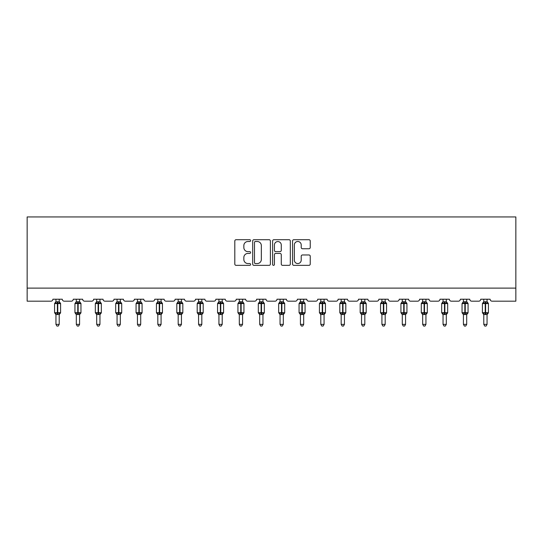 <?xml version="1.0" encoding="UTF-8"?>
<svg xmlns="http://www.w3.org/2000/svg" width="543" height="543" viewBox="0 0 543 543"><rect width="100%" height="100%" fill="white"/><g stroke="black" fill="none" stroke-linecap="round" stroke-linejoin="round"><path stroke-width="0.81" d="M250.608 240.61A0.896 0.896 0 0 0 249.705 239.714L236.09 239.714A1.283 1.283 0 0 0 234.807 240.99L234.807 264.068A1.283 1.283 0 0 0 236.09 265.351L249.705 265.351A0.896 0.896 0 0 0 250.608 264.455A0.896 0.896 0 0 0 249.705 263.552L247.947 263.552A4.1 4.1 0 0 1 243.841 259.452L243.841 257.531A4.1 4.1 0 0 1 247.947 253.425L249.705 253.425A0.896 0.896 0 0 0 250.608 252.529A0.896 0.896 0 0 0 249.705 251.633L247.947 251.633A4.1 4.1 0 0 1 243.841 247.533L243.841 245.606A4.1 4.1 0 0 1 247.947 241.506L249.705 241.506A0.896 0.896 0 0 0 250.608 240.61M308.967 248.748A1.283 1.283 0 0 0 310.243 247.465L310.243 240.99A1.283 1.283 0 0 0 308.967 239.714L293.838 239.714A1.283 1.283 0 0 0 292.555 240.99L292.555 264.068A1.283 1.283 0 0 0 293.838 265.351L308.967 265.351A1.283 1.283 0 0 0 310.243 264.068L310.243 256.248A1.283 1.283 0 0 0 308.967 254.966L302.492 254.966A1.283 1.283 0 0 0 301.209 256.248L301.209 260.124A3.428 3.428 0 0 1 297.781 263.552A3.428 3.428 0 0 1 294.347 260.124L294.347 244.934A3.428 3.428 0 0 1 297.781 241.506A3.428 3.428 0 0 1 301.209 244.934L301.209 247.465A1.283 1.283 0 0 0 302.492 248.748L308.967 248.748M515.85 288.116L515.85 216.942L27.15 216.942L27.15 301.182L50.92 301.182A1.962 1.962 0 0 0 52.875 299.22L62.282 299.22A1.962 1.962 0 0 0 64.237 301.182L71.289 301.182A1.962 1.962 0 0 0 73.251 299.22L82.651 299.22A1.962 1.962 0 0 0 84.613 301.182L91.665 301.182A1.962 1.962 0 0 0 93.627 299.22L103.027 299.22A1.962 1.962 0 0 0 104.989 301.182L112.041 301.182A1.962 1.962 0 0 0 113.996 299.22L123.404 299.22A1.962 1.962 0 0 0 125.358 301.182L132.411 301.182A1.962 1.962 0 0 0 134.372 299.22L143.773 299.22A1.962 1.962 0 0 0 145.734 301.182L152.787 301.182A1.962 1.962 0 0 0 154.748 299.22L164.149 299.22A1.962 1.962 0 0 0 166.104 301.182L173.156 301.182A1.962 1.962 0 0 0 175.117 299.22L184.518 299.22A1.962 1.962 0 0 0 186.48 301.182L193.532 301.182A1.962 1.962 0 0 0 195.494 299.22L204.894 299.22A1.962 1.962 0 0 0 206.856 301.182L213.908 301.182A1.962 1.962 0 0 0 215.863 299.22L225.27 299.22A1.962 1.962 0 0 0 227.225 301.182L234.277 301.182A1.962 1.962 0 0 0 236.239 299.22L245.64 299.22A1.962 1.962 0 0 0 247.601 301.182L254.653 301.182A1.962 1.962 0 0 0 256.615 299.22L266.016 299.22A1.962 1.962 0 0 0 267.971 301.182L275.029 301.182A1.962 1.962 0 0 0 276.984 299.22L286.385 299.22A1.962 1.962 0 0 0 288.347 301.182L295.399 301.182A1.962 1.962 0 0 0 297.36 299.22L306.761 299.22A1.962 1.962 0 0 0 308.723 301.182L315.775 301.182A1.962 1.962 0 0 0 317.73 299.22L327.137 299.22A1.962 1.962 0 0 0 329.092 301.182L336.144 301.182A1.962 1.962 0 0 0 338.106 299.22L347.506 299.22A1.962 1.962 0 0 0 349.468 301.182L356.52 301.182A1.962 1.962 0 0 0 358.482 299.22L367.882 299.22A1.962 1.962 0 0 0 369.844 301.182L376.896 301.182A1.962 1.962 0 0 0 378.851 299.22L388.252 299.22A1.962 1.962 0 0 0 390.213 301.182L397.266 301.182A1.962 1.962 0 0 0 399.227 299.22L408.628 299.22A1.962 1.962 0 0 0 410.589 301.182L417.642 301.182A1.962 1.962 0 0 0 419.596 299.22L429.004 299.22A1.962 1.962 0 0 0 430.959 301.182L438.011 301.182A1.962 1.962 0 0 0 439.973 299.22L449.373 299.22A1.962 1.962 0 0 0 451.335 301.182L458.387 301.182A1.962 1.962 0 0 0 460.349 299.22L469.749 299.22A1.962 1.962 0 0 0 471.711 301.182L478.763 301.182A1.962 1.962 0 0 0 480.718 299.22L490.125 299.22A1.962 1.962 0 0 0 492.08 301.182L515.85 301.182L515.85 288.116L27.15 288.116M270.38 240.99A1.283 1.283 0 0 0 269.097 239.714L253.968 239.714A1.283 1.283 0 0 0 252.685 240.99L252.685 264.068A1.283 1.283 0 0 0 253.968 265.351L269.097 265.351A1.283 1.283 0 0 0 270.38 264.068L270.38 240.99M273.903 239.714L289.032 239.714A1.283 1.283 0 0 1 290.315 240.99L290.315 264.068A1.283 1.283 0 0 1 289.032 265.351L282.557 265.351A1.283 1.283 0 0 1 281.274 264.068L281.274 254.708A1.283 1.283 0 0 0 279.991 253.425L275.701 253.425A1.283 1.283 0 0 0 274.419 254.708L274.419 264.455A0.896 0.896 0 0 1 273.516 265.351A0.896 0.896 0 0 1 272.62 264.455L272.62 240.99A1.283 1.283 0 0 1 273.903 239.714M255.38 241.506A0.896 0.896 0 0 0 254.484 242.402L254.484 262.656A0.896 0.896 0 0 0 255.38 263.552L257.239 263.552A4.1 4.1 0 0 0 261.339 259.452L261.339 245.606A4.1 4.1 0 0 0 257.239 241.506L255.38 241.506M281.274 245.002A3.428 3.428 0 0 0 277.846 241.567A3.428 3.428 0 0 0 274.419 245.002L274.419 250.35A1.283 1.283 0 0 0 275.701 251.633L279.991 251.633A1.283 1.283 0 0 0 281.274 250.35L281.274 245.002M55.949 324.361L59.214 324.361L58.23 326.058L56.927 326.058L55.949 324.361L55.949 314.451A1.439 1.371 180 0 0 55.196 313.25L55.474 312.829L57.382 313.291L57.775 312.707L57.775 302.974L59.682 303.435L60.158 302.946A0.652 0.652 0 0 1 60.585 303.564L54.578 303.564L54.578 312.707L57.382 312.707L57.382 302.974L55.474 303.435L55.196 303.014A1.439 1.371 0 0 0 55.949 301.806L59.214 301.874L59.214 299.22M59.214 324.361L59.214 314.39L57.382 314.58L57.382 313.291L57.775 312.707L60.585 312.707A0.652 0.652 0 0 1 60.158 313.318L59.214 314.668M57.382 314.58L55.949 314.458M55.949 299.22L55.949 301.82M57.775 314.58L57.775 313.291L59.682 312.829L60.158 313.318M55.943 301.874L55.474 303.435L55.943 301.874M59.682 303.435L59.214 301.874M59.214 314.39L59.682 312.829M55.943 314.39L55.474 312.829M76.319 324.361L79.583 324.361L78.606 326.058L77.303 326.058L76.319 324.361L76.319 314.451A1.439 1.371 180 0 0 75.565 313.25L75.844 312.829L77.758 313.291L78.151 312.707L78.151 302.974L80.059 303.435L80.527 302.946A0.652 0.652 0 0 1 80.955 303.564L74.948 303.564L74.948 312.707L77.758 312.707L77.758 302.974L75.844 303.435L75.565 303.014A1.439 1.371 0 0 0 76.319 301.806L79.583 301.874L79.583 299.22M79.583 324.361L79.583 314.39L77.758 314.58L77.758 313.291L78.151 312.707L80.955 312.707A0.652 0.652 0 0 1 80.527 313.318L79.583 314.668M77.758 314.58L76.319 314.458M76.319 299.22L76.319 301.82M78.151 314.58L78.151 313.291L80.059 312.829L80.527 313.318M76.319 301.874L75.844 303.435L76.319 301.874M80.059 303.435L79.583 301.874M79.583 314.39L80.059 312.829M76.319 314.39L75.844 312.829M96.695 324.361L99.96 324.361L98.975 326.058L97.672 326.058L96.695 324.361L96.695 314.451A1.439 1.371 180 0 0 95.941 313.25L96.22 312.829L98.134 313.291L98.521 312.707L98.521 302.974L100.435 303.435L100.903 302.946A0.652 0.652 0 0 1 101.331 303.564L95.324 303.564L95.324 312.707L98.134 312.707L98.134 302.974L96.22 303.435L95.941 303.014A1.439 1.371 0 0 0 96.695 301.806L99.96 301.874L99.96 299.22M99.96 324.361L99.96 314.39L98.134 314.58L98.134 313.291L98.521 312.707L101.331 312.707A0.652 0.652 0 0 1 100.903 313.318L99.96 314.668M98.134 314.58L96.695 314.458M96.695 299.22L96.695 301.82M98.521 314.58L98.521 313.291L100.435 312.829L100.903 313.318M96.695 301.874L96.22 303.435L96.695 301.874M100.435 303.435L99.96 301.874M99.96 314.39L100.435 312.829M96.695 314.39L96.22 312.829M117.064 324.361L120.329 324.361L119.351 326.058L118.048 326.058L117.064 324.361L117.064 314.451A1.439 1.371 180 0 0 116.311 313.25L116.596 312.829L118.503 313.291L118.897 312.707L118.897 302.974L120.804 303.435L121.272 302.946A0.652 0.652 0 0 1 121.707 303.564L115.693 303.564L115.693 312.707L118.503 312.707L118.503 302.974L116.596 303.435L116.311 303.014A1.439 1.371 0 0 0 117.064 301.806L120.336 301.874L120.329 299.22M120.329 324.361L120.336 314.39L118.503 314.58L118.503 313.291L118.897 312.707L121.707 312.707A0.652 0.652 0 0 1 121.272 313.318L120.329 314.668M118.503 314.58L117.064 314.458M117.064 299.22L117.064 301.82M118.897 314.58L118.897 313.291L120.804 312.829L121.272 313.318M117.064 301.874L116.596 303.435L117.064 301.874M120.804 303.435L120.336 301.874M120.336 314.39L120.804 312.829M117.064 314.39L116.596 312.829M137.44 324.361L140.705 324.361L139.727 326.058L138.417 326.058L137.44 324.361L137.44 314.451A1.439 1.371 180 0 0 136.687 313.25L136.965 312.829L138.879 313.291L139.266 312.707L139.266 302.974L141.18 303.435L141.648 302.946A0.652 0.652 0 0 1 142.076 303.564L136.069 303.564L136.069 312.707L138.879 312.707L138.879 302.974L136.965 303.435L136.687 303.014A1.439 1.371 0 0 0 137.44 301.806L140.705 301.874L140.705 299.22M140.705 324.361L140.705 314.39L138.879 314.58L138.879 313.291L139.266 312.707L142.076 312.707A0.652 0.652 0 0 1 141.648 313.318L140.705 314.668M138.879 314.58L137.44 314.458M137.44 299.22L137.44 301.82M139.266 314.58L139.266 313.291L141.18 312.829L141.648 313.318M137.44 301.874L136.965 303.435L137.44 301.874M141.18 303.435L140.705 301.874M140.705 314.39L141.18 312.829M137.44 314.39L136.965 312.829M157.816 324.361L161.081 324.361L160.097 326.058L158.794 326.058L157.816 324.361L157.816 314.451A1.439 1.371 180 0 0 157.063 313.25L157.341 312.829L159.248 313.291L159.642 312.707L159.642 302.974L161.549 303.435L162.024 302.946A0.652 0.652 0 0 1 162.452 303.564L156.445 303.564L156.445 312.707L159.248 312.707L159.248 302.974L157.341 303.435L157.063 303.014A1.439 1.371 0 0 0 157.816 301.806L161.081 301.874L161.081 299.22M161.081 324.361L161.081 314.39L159.248 314.58L159.248 313.291L159.642 312.707L162.452 312.707A0.652 0.652 0 0 1 162.024 313.318L161.081 314.668M159.248 314.58L157.816 314.458M157.816 299.22L157.816 301.82M159.642 314.58L159.642 313.291L161.549 312.829L162.024 313.318M157.816 301.874L157.341 303.435L157.816 301.874M161.549 303.435L161.081 301.874M161.081 314.39L161.549 312.829M157.816 314.39L157.341 312.829M178.185 324.361L181.45 324.361L180.473 326.058L179.17 326.058L178.185 324.361L178.185 314.451A1.439 1.371 180 0 0 177.432 313.25L177.71 312.829L179.624 313.291L180.018 312.707L180.018 302.974L181.925 303.435L182.394 302.946A0.652 0.652 0 0 1 182.821 303.564L176.814 303.564L176.814 312.707L179.624 312.707L179.624 302.974L177.71 303.435L177.432 303.014A1.439 1.371 0 0 0 178.185 301.806L181.45 301.874L181.45 299.22M181.45 324.361L181.45 314.39L179.624 314.58L179.624 313.291L180.018 312.707L182.821 312.707A0.652 0.652 0 0 1 182.394 313.318L181.45 314.668M179.624 314.58L178.185 314.458M178.185 299.22L178.185 301.82M180.018 314.58L180.018 313.291L181.925 312.829L182.394 313.318M178.185 301.874L177.71 303.435L178.185 301.874M181.925 303.435L181.45 301.874M181.45 314.39L181.925 312.829M178.185 314.39L177.71 312.829M198.562 324.361L201.826 324.361L200.842 326.058L199.539 326.058L198.562 324.361L198.562 314.451A1.439 1.371 180 0 0 197.808 313.25L198.086 312.829L200 313.291L200.387 312.707L200.387 302.974L202.301 303.435L202.77 302.946A0.652 0.652 0 0 1 203.197 303.564L197.19 303.564L197.19 312.707L200 312.707L200 302.974L198.086 303.435L197.808 303.014A1.439 1.371 0 0 0 198.562 301.806L201.826 301.874L201.826 299.22M201.826 324.361L201.826 314.39L200 314.58L200 313.291L200.387 312.707L203.197 312.707A0.652 0.652 0 0 1 202.77 313.318L201.826 314.668M200 314.58L198.562 314.458M198.562 299.22L198.562 301.82M200.387 314.58L200.387 313.291L202.301 312.829L202.77 313.318M198.562 301.874L198.086 303.435L198.562 301.874M202.301 303.435L201.826 301.874M201.826 314.39L202.301 312.829M198.562 314.39L198.086 312.829M218.931 324.361L222.202 324.361L221.218 326.058L219.915 326.058L218.931 324.361L218.931 314.451A1.439 1.371 180 0 0 218.177 313.25L218.462 312.829L220.37 313.291L220.763 312.707L220.763 302.974L222.671 303.435L223.139 302.946A0.652 0.652 0 0 1 223.573 303.564L217.56 303.564L217.56 312.707L220.37 312.707L220.37 302.974L218.462 303.435L218.177 303.014A1.439 1.371 0 0 0 218.931 301.806L222.202 301.874L222.202 299.22M222.202 324.361L222.202 314.39L220.37 314.58L220.37 313.291L220.763 312.707L223.573 312.707A0.652 0.652 0 0 1 223.139 313.318L222.202 314.668M220.37 314.58L218.931 314.458M218.931 299.22L218.931 301.82M220.763 314.58L220.763 313.291L222.671 312.829L223.139 313.318M218.931 301.874L218.462 303.435L218.931 301.874M222.671 303.435L222.202 301.874M222.202 314.39L222.671 312.829M218.931 314.39L218.462 312.829M239.307 324.361L242.572 324.361L241.594 326.058L240.284 326.058L239.307 324.361L239.307 314.451A1.439 1.371 180 0 0 238.553 313.25L238.832 312.829L240.746 313.291L241.133 312.707L241.133 302.974L243.047 303.435L243.515 302.946A0.652 0.652 0 0 1 243.943 303.564L237.936 303.564L237.936 312.707L240.746 312.707L240.746 302.974L238.832 303.435L238.553 303.014A1.439 1.371 0 0 0 239.307 301.806L242.572 301.874L242.572 299.22M242.572 324.361L242.572 314.39L240.746 314.58L240.746 313.291L241.133 312.707L243.943 312.707A0.652 0.652 0 0 1 243.515 313.318L242.572 314.668M240.746 314.58L239.307 314.458M239.307 299.22L239.307 301.82M241.133 314.58L241.133 313.291L243.047 312.829L243.515 313.318M239.307 301.874L238.832 303.435L239.307 301.874M243.047 303.435L242.572 301.874M242.572 314.39L243.047 312.829M239.307 314.39L238.832 312.829M259.683 324.361L262.948 324.361L261.964 326.058L260.66 326.058L259.683 324.361L259.683 314.451A1.439 1.371 180 0 0 258.93 313.25L259.208 312.829L261.115 313.291L261.509 312.707L261.509 302.974L263.423 303.435L263.891 302.946A0.652 0.652 0 0 1 264.319 303.564L258.312 303.564L258.312 312.707L261.115 312.707L261.115 302.974L259.208 303.435L258.93 303.014A1.439 1.371 0 0 0 259.683 301.806L262.948 301.874L262.948 299.22M262.948 324.361L262.948 314.39L261.115 314.58L261.115 313.291L261.509 312.707L264.319 312.707A0.652 0.652 0 0 1 263.891 313.318L262.948 314.668M261.115 314.58L259.683 314.458M259.683 299.22L259.683 301.82M261.509 314.58L261.509 313.291L263.423 312.829L263.891 313.318M259.683 301.874L259.208 303.435L259.683 301.874M263.423 303.435L262.948 301.874M262.948 314.39L263.423 312.829M259.683 314.39L259.208 312.829M280.052 324.361L283.317 324.361L282.34 326.058L281.036 326.058L280.052 324.361L280.052 314.451A1.439 1.371 180 0 0 279.299 313.25L279.577 312.829L281.491 313.291L281.885 312.707L281.885 302.974L283.792 303.435L284.26 302.946A0.652 0.652 0 0 1 284.688 303.564L278.681 303.564L278.681 312.707L281.491 312.707L281.491 302.974L279.577 303.435L279.299 303.014A1.439 1.371 0 0 0 280.052 301.806L283.317 301.874L283.317 299.22M283.317 324.361L283.317 314.39L281.491 314.58L281.491 313.291L281.885 312.707L284.688 312.707A0.652 0.652 0 0 1 284.26 313.318L283.317 314.668M281.491 314.58L280.052 314.458M280.052 299.22L280.052 301.82M281.885 314.58L281.885 313.291L283.792 312.829L284.26 313.318M280.052 301.874L279.577 303.435L280.052 301.874M283.792 303.435L283.317 301.874M283.317 314.39L283.792 312.829M280.052 314.39L279.577 312.829M300.428 324.361L303.693 324.361L302.716 326.058L301.406 326.058L300.428 324.361L300.428 314.451A1.439 1.371 180 0 0 299.675 313.25L299.953 312.829L301.867 313.291L302.254 312.707L302.254 302.974L304.168 303.435L304.637 302.946A0.652 0.652 0 0 1 305.064 303.564L299.057 303.564L299.057 312.707L301.867 312.707L301.867 302.974L299.953 303.435L299.675 303.014A1.439 1.371 0 0 0 300.428 301.806L303.693 301.874L303.693 299.22M303.693 324.361L303.693 314.39L301.867 314.58L301.867 313.291L302.254 312.707L305.064 312.707A0.652 0.652 0 0 1 304.637 313.318L303.693 314.668M301.867 314.58L300.428 314.458M300.428 299.22L300.428 301.82M302.254 314.58L302.254 313.291L304.168 312.829L304.637 313.318M300.428 301.874L299.953 303.435L300.428 301.874M304.168 303.435L303.693 301.874M303.693 314.39L304.168 312.829M300.428 314.39L299.953 312.829M320.798 324.361L324.069 324.361L323.085 326.058L321.782 326.058L320.798 324.361L320.798 314.451A1.439 1.371 180 0 0 320.044 313.25L320.329 312.829L322.237 313.291L322.63 312.707L322.63 302.974L324.538 303.435L325.006 302.946A0.652 0.652 0 0 1 325.44 303.564L319.427 303.564L319.427 312.707L322.237 312.707L322.237 302.974L320.329 303.435L320.044 303.014A1.439 1.371 0 0 0 320.798 301.806L324.069 301.874L324.069 299.22M324.069 324.361L324.069 314.39L322.237 314.58L322.237 313.291L322.63 312.707L325.44 312.707A0.652 0.652 0 0 1 325.006 313.318L324.069 314.668M322.237 314.58L320.798 314.458M320.798 299.22L320.798 301.82M322.63 314.58L322.63 313.291L324.538 312.829L325.006 313.318M320.798 301.874L320.329 303.435L320.798 301.874M324.538 303.435L324.069 301.874M324.069 314.39L324.538 312.829M320.798 314.39L320.329 312.829M341.174 324.361L344.438 324.361L343.461 326.058L342.158 326.058L341.174 324.361L341.174 314.451A1.439 1.371 180 0 0 340.42 313.25L340.699 312.829L342.613 313.291L343 312.707L343 302.974L344.914 303.435L345.382 302.946A0.652 0.652 0 0 1 345.81 303.564L339.803 303.564L339.803 312.707L342.613 312.707L342.613 302.974L340.699 303.435L340.42 303.014A1.439 1.371 0 0 0 341.174 301.806L344.438 301.874L344.438 299.22M344.438 324.361L344.438 314.39L342.613 314.58L342.613 313.291L343 312.707L345.81 312.707A0.652 0.652 0 0 1 345.382 313.318L344.438 314.668M342.613 314.58L341.174 314.458M341.174 299.22L341.174 301.82M343 314.58L343 313.291L344.914 312.829L345.382 313.318M341.174 301.874L340.699 303.435L341.174 301.874M344.914 303.435L344.438 301.874M344.438 314.39L344.914 312.829M341.174 314.39L340.699 312.829M361.55 324.361L364.815 324.361L363.83 326.058L362.527 326.058L361.55 324.361L361.55 314.451A1.439 1.371 180 0 0 360.796 313.25L361.075 312.829L362.982 313.291L363.376 312.707L363.376 302.974L365.29 303.435L365.758 302.946A0.652 0.652 0 0 1 366.186 303.564L360.179 303.564L360.179 312.707L362.982 312.707L362.982 302.974L361.075 303.435L360.796 303.014A1.439 1.371 0 0 0 361.55 301.806L364.815 301.874L364.815 299.22M364.815 324.361L364.815 314.39L362.982 314.58L362.982 313.291L363.376 312.707L366.186 312.707A0.652 0.652 0 0 1 365.758 313.318L364.815 314.668M362.982 314.58L361.55 314.458M361.55 299.22L361.55 301.82M363.376 314.58L363.376 313.291L365.29 312.829L365.758 313.318M361.55 301.874L361.075 303.435L361.55 301.874M365.29 303.435L364.815 301.874M364.815 314.39L365.29 312.829M361.55 314.39L361.075 312.829M381.919 324.361L385.184 324.361L384.206 326.058L382.903 326.058L381.919 324.361L381.919 314.451A1.439 1.371 180 0 0 381.166 313.25L381.451 312.829L383.358 313.291L383.752 312.707L383.752 302.974L385.659 303.435L386.127 302.946A0.652 0.652 0 0 1 386.555 303.564L380.548 303.564L380.548 312.707L383.358 312.707L383.358 302.974L381.451 303.435L381.166 303.014A1.439 1.371 0 0 0 381.919 301.806L385.184 301.874L385.184 299.22M385.184 324.361L385.184 314.39L383.358 314.58L383.358 313.291L383.752 312.707L386.555 312.707A0.652 0.652 0 0 1 386.127 313.318L385.184 314.668M383.358 314.58L381.919 314.458M381.919 299.22L381.919 301.82M383.752 314.58L383.752 313.291L385.659 312.829L386.127 313.318M381.919 301.874L381.451 303.435L381.919 301.874M385.659 303.435L385.184 301.874M385.184 314.39L385.659 312.829M381.919 314.39L381.451 312.829M402.295 324.361L405.56 324.361L404.583 326.058L403.273 326.058L402.295 324.361L402.295 314.451A1.439 1.371 180 0 0 401.542 313.25L401.82 312.829L403.734 313.291L404.121 312.707L404.121 302.974L406.035 303.435L406.503 302.946A0.652 0.652 0 0 1 406.931 303.564L400.924 303.564L400.924 312.707L403.734 312.707L403.734 302.974L401.82 303.435L401.542 303.014A1.439 1.371 0 0 0 402.295 301.806L405.56 301.874L405.56 299.22M405.56 324.361L405.56 314.39L403.734 314.58L403.734 313.291L404.121 312.707L406.931 312.707A0.652 0.652 0 0 1 406.503 313.318L405.56 314.668M403.734 314.58L402.295 314.458M402.295 299.22L402.295 301.82M404.121 314.58L404.121 313.291L406.035 312.829L406.503 313.318M402.295 301.874L401.82 303.435L402.295 301.874M406.035 303.435L405.56 301.874M405.56 314.39L406.035 312.829M402.295 314.39L401.82 312.829M422.671 324.361L425.936 324.361L424.952 326.058L423.649 326.058L422.671 324.361L422.671 314.451A1.439 1.371 180 0 0 421.911 313.25L422.196 312.829L424.103 313.291L424.497 312.707L424.497 302.974L426.404 303.435L426.873 302.946A0.652 0.652 0 0 1 427.307 303.564L421.293 303.564L421.293 312.707L424.103 312.707L424.103 302.974L422.196 303.435L421.911 303.014A1.439 1.371 0 0 0 422.671 301.806L425.936 301.874L425.936 299.22M425.936 324.361L425.936 314.39L424.103 314.58L424.103 313.291L424.497 312.707L427.307 312.707A0.652 0.652 0 0 1 426.873 313.318L425.936 314.668M424.103 314.58L422.671 314.458M422.671 299.22L422.671 301.82M424.497 314.58L424.497 313.291L426.404 312.829L426.873 313.318M422.664 301.874L422.196 303.435L422.664 301.874M426.404 303.435L425.936 301.874M425.936 314.39L426.404 312.829M422.664 314.39L422.196 312.829M443.04 324.361L446.305 324.361L445.328 326.058L444.025 326.058L443.04 324.361L443.04 314.451A1.439 1.371 180 0 0 442.287 313.25L442.565 312.829L444.479 313.291L444.866 312.707L444.866 302.974L446.78 303.435L447.249 302.946A0.652 0.652 0 0 1 447.676 303.564L441.669 303.564L441.669 312.707L444.479 312.707L444.479 302.974L442.565 303.435L442.287 303.014A1.439 1.371 0 0 0 443.04 301.806L446.305 301.874L446.305 299.22M446.305 324.361L446.305 314.39L444.479 314.58L444.479 313.291L444.866 312.707L447.676 312.707A0.652 0.652 0 0 1 447.249 313.318L446.305 314.668M444.479 314.58L443.04 314.458M443.04 299.22L443.04 301.82M444.866 314.58L444.866 313.291L446.78 312.829L447.249 313.318M443.04 301.874L442.565 303.435L443.04 301.874M446.78 303.435L446.305 301.874M446.305 314.39L446.78 312.829M443.04 314.39L442.565 312.829M463.417 324.361L466.681 324.361L465.697 326.058L464.394 326.058L463.417 324.361L463.417 314.451A1.439 1.371 180 0 0 462.663 313.25L462.941 312.829L464.849 313.291L465.242 312.707L465.242 302.974L467.156 303.435L467.625 302.946A0.652 0.652 0 0 1 468.052 303.564L462.045 303.564L462.045 312.707L464.849 312.707L464.849 302.974L462.941 303.435L462.663 303.014A1.439 1.371 0 0 0 463.417 301.806L466.681 301.874L466.681 299.22M466.681 324.361L466.681 314.39L464.849 314.58L464.849 313.291L465.242 312.707L468.052 312.707A0.652 0.652 0 0 1 467.625 313.318L466.681 314.668M464.849 314.58L463.417 314.458M463.417 299.22L463.417 301.82M465.242 314.58L465.242 313.291L467.156 312.829L467.625 313.318M463.417 301.874L462.941 303.435L463.417 301.874M467.156 303.435L466.681 301.874M466.681 314.39L467.156 312.829M463.417 314.39L462.941 312.829M483.786 324.361L487.051 324.361L486.073 326.058L484.77 326.058L483.786 324.361L483.786 314.451A1.439 1.371 180 0 0 483.032 313.25L483.318 312.829L485.225 313.291L485.618 312.707L485.618 302.974L487.526 303.435L487.994 302.946A0.652 0.652 0 0 1 488.422 303.564L482.415 303.564L482.415 312.707L485.225 312.707L485.225 302.974L483.318 303.435L483.032 303.014A1.439 1.371 0 0 0 483.786 301.806L487.057 301.874L487.051 299.22M487.051 324.361L487.057 314.39L485.225 314.58L485.225 313.291L485.618 312.707L488.422 312.707A0.652 0.652 0 0 1 487.994 313.318L487.051 314.668M485.225 314.58L483.786 314.458M483.786 299.22L483.786 301.82M485.618 314.58L485.618 313.291L487.526 312.829L487.994 313.318M483.786 301.874L483.318 303.435L483.786 301.874M487.526 303.435L487.057 301.874M487.057 314.39L487.526 312.829M483.786 314.39L483.318 312.829M57.775 301.684L57.775 302.974L57.382 302.974L57.382 301.684M59.968 303.014A1.439 1.371 0 0 1 59.214 301.806M59.214 314.458A1.439 1.371 180 0 1 59.968 313.25M78.151 301.684L78.151 302.974L77.758 302.974L77.758 301.684M80.337 303.014A1.439 1.371 0 0 1 79.583 301.806M79.583 314.458A1.439 1.371 180 0 1 80.337 313.25M98.521 301.684L98.521 302.974L98.134 302.974L98.134 301.684M100.713 303.014A1.439 1.371 0 0 1 99.96 301.806M99.96 314.458A1.439 1.371 180 0 1 100.713 313.25M118.897 301.684L118.897 302.974L118.503 302.974L118.503 301.684M121.089 303.014A1.439 1.371 0 0 1 120.329 301.806M120.329 314.458A1.439 1.371 180 0 1 121.089 313.25M139.266 301.684L139.266 302.974L138.879 302.974L138.879 301.684M141.458 303.014A1.439 1.371 0 0 1 140.705 301.806M140.705 314.458A1.439 1.371 180 0 1 141.458 313.25M159.642 301.684L159.642 302.974L159.248 302.974L159.248 301.684M161.834 303.014A1.439 1.371 0 0 1 161.081 301.806M161.081 314.458A1.439 1.371 180 0 1 161.834 313.25M180.018 301.684L180.018 302.974L179.624 302.974L179.624 301.684M182.204 303.014A1.439 1.371 0 0 1 181.45 301.806M181.45 314.458A1.439 1.371 180 0 1 182.204 313.25M200.387 301.684L200.387 302.974L200 302.974L200 301.684M202.58 303.014A1.439 1.371 0 0 1 201.826 301.806M201.826 314.458A1.439 1.371 180 0 1 202.58 313.25M220.763 301.684L220.763 302.974L220.37 302.974L220.37 301.684M222.956 303.014A1.439 1.371 0 0 1 222.202 301.806M222.202 314.458A1.439 1.371 180 0 1 222.956 313.25M241.133 301.684L241.133 302.974L240.746 302.974L240.746 301.684M243.325 303.014A1.439 1.371 0 0 1 242.572 301.806M242.572 314.458A1.439 1.371 180 0 1 243.325 313.25M261.509 301.684L261.509 302.974L261.115 302.974L261.115 301.684M263.701 303.014A1.439 1.371 0 0 1 262.948 301.806M262.948 314.458A1.439 1.371 180 0 1 263.701 313.25M281.885 301.684L281.885 302.974L281.491 302.974L281.491 301.684M284.07 303.014A1.439 1.371 0 0 1 283.317 301.806M283.317 314.458A1.439 1.371 180 0 1 284.07 313.25M302.254 301.684L302.254 302.974L301.867 302.974L301.867 301.684M304.447 303.014A1.439 1.371 0 0 1 303.693 301.806M303.693 314.458A1.439 1.371 180 0 1 304.447 313.25M322.63 301.684L322.63 302.974L322.237 302.974L322.237 301.684M324.823 303.014A1.439 1.371 0 0 1 324.069 301.806M324.069 314.458A1.439 1.371 180 0 1 324.823 313.25M343 301.684L343 302.974L342.613 302.974L342.613 301.684M345.192 303.014A1.439 1.371 0 0 1 344.438 301.806M344.438 314.458A1.439 1.371 180 0 1 345.192 313.25M363.376 301.684L363.376 302.974L362.982 302.974L362.982 301.684M365.568 303.014A1.439 1.371 0 0 1 364.815 301.806M364.815 314.458A1.439 1.371 180 0 1 365.568 313.25M383.752 301.684L383.752 302.974L383.358 302.974L383.358 301.684M385.937 303.014A1.439 1.371 0 0 1 385.184 301.806M385.184 314.458A1.439 1.371 180 0 1 385.937 313.25M404.121 301.684L404.121 302.974L403.734 302.974L403.734 301.684M406.313 303.014A1.439 1.371 0 0 1 405.56 301.806M405.56 314.458A1.439 1.371 180 0 1 406.313 313.25M424.497 301.684L424.497 302.974L424.103 302.974L424.103 301.684M426.689 303.014A1.439 1.371 0 0 1 425.936 301.806M425.936 314.458A1.439 1.371 180 0 1 426.689 313.25M444.866 301.684L444.866 302.974L444.479 302.974L444.479 301.684M447.059 303.014A1.439 1.371 0 0 1 446.305 301.806M446.305 314.458A1.439 1.371 180 0 1 447.059 313.25M465.242 301.684L465.242 302.974L464.849 302.974L464.849 301.684M467.435 303.014A1.439 1.371 0 0 1 466.681 301.806M466.681 314.458A1.439 1.371 180 0 1 467.435 313.25M485.618 301.684L485.618 302.974L485.225 302.974L485.225 301.684M487.804 303.014A1.439 1.371 0 0 1 487.051 301.806M487.051 314.458A1.439 1.371 180 0 1 487.804 313.25M60.585 312.707L60.585 303.564M55.949 314.668L54.578 312.707M55.949 301.603L54.578 303.564M60.158 302.946L59.214 301.603M80.955 312.707L80.955 303.564M76.319 314.668L74.948 312.707M76.319 301.603L74.948 303.564M80.527 302.946L79.583 301.603M101.331 312.707L101.331 303.564M96.695 314.668L95.324 312.707M96.695 301.603L95.324 303.564M100.903 302.946L99.96 301.603M121.707 312.707L121.707 303.564M117.064 314.668L115.693 312.707M117.064 301.603L115.693 303.564M121.272 302.946L120.329 301.603M142.076 312.707L142.076 303.564M137.44 314.668L136.069 312.707M137.44 301.603L136.069 303.564M141.648 302.946L140.705 301.603M162.452 312.707L162.452 303.564M157.816 314.668L156.445 312.707M157.816 301.603L156.445 303.564M162.024 302.946L161.081 301.603M182.821 312.707L182.821 303.564M178.185 314.668L176.814 312.707M178.185 301.603L176.814 303.564M182.394 302.946L181.45 301.603M203.197 312.707L203.197 303.564M198.562 314.668L197.19 312.707M198.562 301.603L197.19 303.564M202.77 302.946L201.826 301.603M223.573 312.707L223.573 303.564M218.931 314.668L217.56 312.707M218.931 301.603L217.56 303.564M223.139 302.946L222.202 301.603M243.943 312.707L243.943 303.564M239.307 314.668L237.936 312.707M239.307 301.603L237.936 303.564M243.515 302.946L242.572 301.603M264.319 312.707L264.319 303.564M259.683 314.668L258.312 312.707M259.683 301.603L258.312 303.564M263.891 302.946L262.948 301.603M284.688 312.707L284.688 303.564M280.052 314.668L278.681 312.707M280.052 301.603L278.681 303.564M284.26 302.946L283.317 301.603M305.064 312.707L305.064 303.564M300.428 314.668L299.057 312.707M300.428 301.603L299.057 303.564M304.637 302.946L303.693 301.603M325.44 312.707L325.44 303.564M320.798 314.668L319.427 312.707M320.798 301.603L319.427 303.564M325.006 302.946L324.069 301.603M345.81 312.707L345.81 303.564M341.174 314.668L339.803 312.707M341.174 301.603L339.803 303.564M345.382 302.946L344.438 301.603M366.186 312.707L366.186 303.564M361.55 314.668L360.179 312.707M361.55 301.603L360.179 303.564M365.758 302.946L364.815 301.603M386.555 312.707L386.555 303.564M381.919 314.668L380.548 312.707M381.919 301.603L380.548 303.564M386.127 302.946L385.184 301.603M406.931 312.707L406.931 303.564M402.295 314.668L400.924 312.707M402.295 301.603L400.924 303.564M406.503 302.946L405.56 301.603M427.307 312.707L427.307 303.564M422.671 314.668L421.293 312.707M422.671 301.603L421.293 303.564M426.873 302.946L425.936 301.603M447.676 312.707L447.676 303.564M443.04 314.668L441.669 312.707M443.04 301.603L441.669 303.564M447.249 302.946L446.305 301.603M468.052 312.707L468.052 303.564M463.417 314.668L462.045 312.707M463.417 301.603L462.045 303.564M467.625 302.946L466.681 301.603M488.422 312.707L488.422 303.564M483.786 314.668L482.415 312.707M483.786 301.603L482.415 303.564M487.994 302.946L487.051 301.603"/></g></svg>
